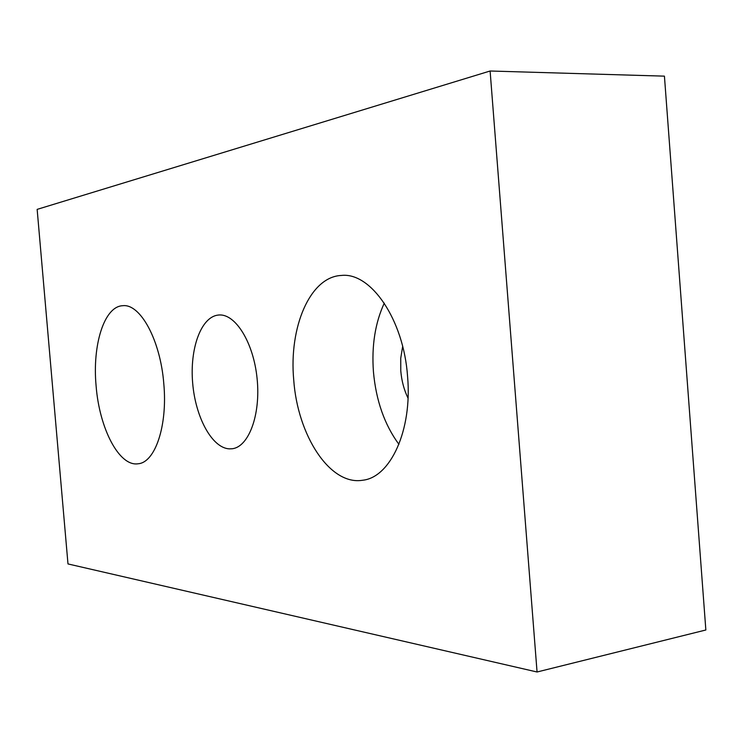<?xml version="1.0" encoding="UTF-8"?>
<svg xmlns="http://www.w3.org/2000/svg" width="743" height="743" viewBox="0 0 743 743"><rect width="100%" height="100%" fill="white"/><g stroke="black" fill="none" stroke-linecap="round" stroke-linejoin="round"><path stroke-width="1.11" d="M229.336 448.865C211.978 448.029 195.437 417.232 192.66 382.998C189.66 348.783 200.954 316.964 218.136 315.069L218.739 315.013C235.345 313.351 253.623 342.579 257.115 378.726C260.83 414.854 248.682 447.11 232.076 448.763L229.336 448.865M96.107 385.933C99.348 428.33 119.131 466.836 138.105 463.771C155.083 462.657 167.704 425.85 163.813 383.88C160.488 340.136 140.241 303.339 122.679 305.717C104.159 306.385 92.225 345.096 96.107 385.933M293.726 379.924C297.553 435.268 329.901 485.792 362.612 480.247C390.381 477.526 412.43 430.308 407.573 376.46C403.653 319.314 370.729 272.022 341.39 275.449C309.961 276.721 288.786 327.384 293.726 379.924M384.27 303.125C375.141 322.982 371.528 345.885 373.441 371.816C376.032 400.561 384.53 424.736 398.917 444.342M402.66 346.414L400.737 358.256L400.774 370.822C401.619 380.806 404.034 389.926 408.028 398.174M537.059 671.997L705.85 629.99L664.428 76.148L490.111 71.003L537.059 671.997L67.984 563.937L37.15 209.377L490.111 71.003"/></g></svg>
